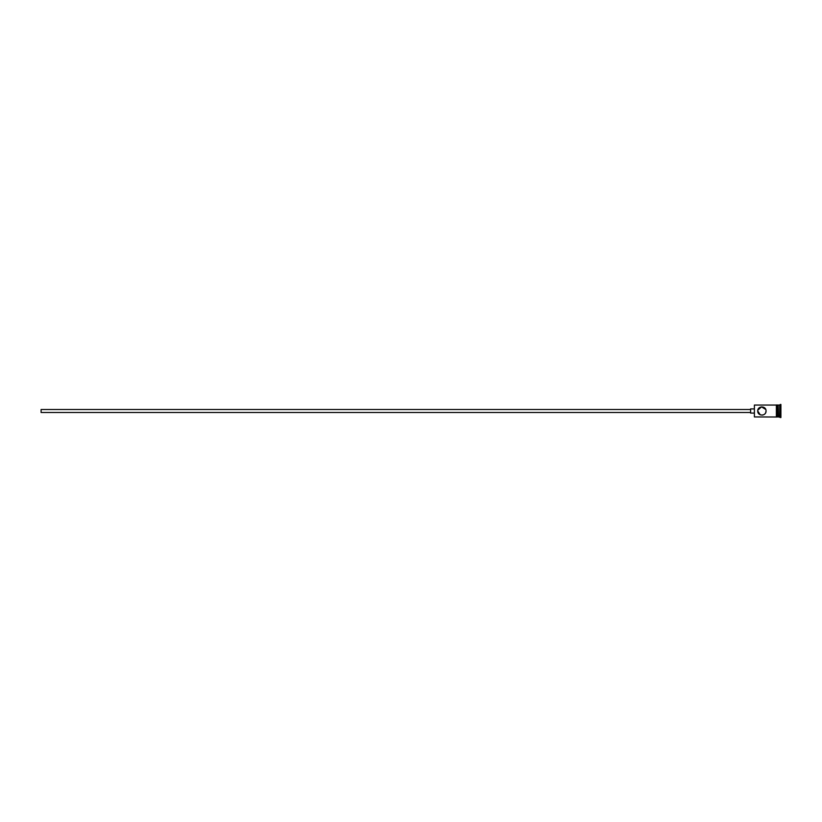 <?xml version="1.0" encoding="UTF-8"?>
<svg xmlns="http://www.w3.org/2000/svg" width="822" height="822" viewBox="0 0 822 822"><rect width="100%" height="100%" fill="white"/><g stroke="black" fill="none" stroke-linecap="round" stroke-linejoin="round"><path stroke-width="1.23" d="M754.401 416.939L754.401 405.061L754.401 416.939L776.379 417.001L776.379 411L776.379 416.939M757.73 411C757.915 409.469 757.915 409.469 757.73 411C757.915 409.469 757.915 409.469 757.73 411C757.483 416.374 766.289 416.374 766.042 411C766.289 405.616 757.473 405.636 757.73 411C757.915 412.531 757.915 412.531 757.73 411C757.915 412.531 757.915 412.531 757.73 411C757.915 412.531 757.915 412.531 757.73 411L760.258 414.833M750.599 412.49L41.1 412.49L41.1 409.51L750.599 409.51M754.164 413.076L750.599 413.076L750.599 408.924L754.164 408.924M757.812 410.157L761.501 406.859L765.734 409.438M778.167 405.41L778.526 416.939L780.9 417.535L780.9 404.465L780.304 404.465L780.304 417.535M778.526 405.061L779.708 405.061L779.708 416.939M766.042 411L765.703 412.644M765.313 413.353L764.789 413.98M764.203 414.452L762.713 415.079M776.975 405.061L776.975 411L776.975 404.999L778.167 405.061L778.167 416.939L776.975 416.939M776.975 411L776.975 417.001L776.379 417.001M754.401 405.061L776.379 405.061L776.379 411L776.379 404.999L776.975 404.999M779.708 405.061L780.304 404.465"/></g></svg>
